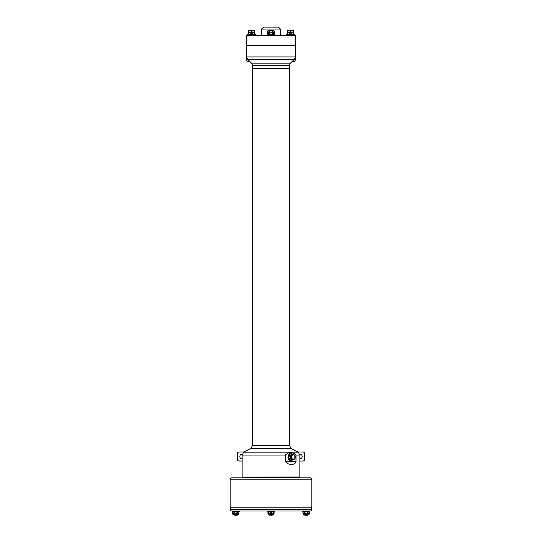 <?xml version="1.0" encoding="UTF-8"?>
<svg xmlns="http://www.w3.org/2000/svg" width="542" height="542" viewBox="0 0 542 542"><rect width="100%" height="100%" fill="white"/><g stroke="black" fill="none" stroke-linecap="round" stroke-linejoin="round"><path stroke-width="0.81" d="M266.881 35.345L261.603 35.345L261.603 29.044L263.548 27.1L278.452 27.1L280.397 29.044L261.603 29.044M280.397 29.044L280.397 35.345L275.119 35.345M266.921 35.474L275.079 35.474M267.104 34.837L274.896 34.837L267.118 34.83L266.86 35.386M267.138 34.735L274.841 34.668M267.66 30.975L267.267 31.7C267.911 30.467 268.534 30.467 269.123 31.7C270.383 30.467 271.623 30.467 272.856 31.7L273.161 33.482C274.123 34.322 274.638 34.322 274.713 33.482L274.719 33.502C274.665 34.37 274.137 34.37 273.148 33.502L272.877 32.75L272.572 33.502C271.528 34.37 270.478 34.37 269.428 33.502L269.144 32.75L268.852 33.502C267.863 34.37 267.341 34.37 267.281 33.502L267.138 34.668M273.161 33.482L272.545 33.482L273.114 33.414M274.713 33.482L274.862 34.735M269.455 33.482L268.839 33.482L269.455 33.482C270.485 34.322 271.515 34.322 272.545 33.482M267.287 33.482C267.362 34.322 267.877 34.322 268.839 33.482M274.713 33.414L274.733 31.7C274.117 30.548 273.507 30.548 272.897 31.7L272.897 32.75L274.726 32.75L274.733 31.7L274.726 32.75M268.886 33.414L269.144 31.7L269.401 33.414M272.599 33.414L272.829 31.7C271.61 30.548 270.39 30.548 269.171 31.7L269.171 32.75L272.856 32.75L272.877 31.7C273.466 30.467 274.089 30.467 274.733 31.7L274.74 33.502M269.171 31.7L269.103 31.7C268.493 30.548 267.883 30.548 267.274 31.7L267.274 33.435L267.267 31.7L267.931 30.779L274.069 30.779L274.733 31.7M247.66 34.81L255.384 34.735L247.64 34.83L255.404 34.83L255.6 35.474M255.296 34.099L255.384 34.668L247.66 34.735M254.909 33.502C255.445 34.37 255.445 34.37 254.909 33.502L254.76 32.75L254.577 33.502C253.941 34.37 253.033 34.37 251.854 33.502L252.193 33.807M248.527 31.212L248.297 31.7C249.381 30.467 250.458 30.467 251.515 31.7L251.874 33.482L251.529 32.75L251.19 33.502C250.018 34.37 249.11 34.37 248.466 33.502L249.245 34.099M248.134 33.502C247.599 34.37 247.599 34.37 248.134 33.502L248.134 33.482C247.619 34.322 247.619 34.322 248.134 33.482L248.161 33.435M249.618 34.132L250.025 34.099M252.599 33.997L253.012 34.099M253.426 34.132L253.798 34.099M254.909 33.482C255.424 34.322 255.424 34.322 254.909 33.482L254.882 33.414M254.591 33.414L254.726 32.75L254.882 33.435M251.874 33.482C253.026 34.322 253.92 34.322 254.557 33.482M248.487 33.482C249.124 34.322 250.018 34.322 251.17 33.482L251.854 33.502M251.82 33.414L251.224 33.414L251.481 31.7C250.424 30.548 249.374 30.548 248.317 31.7L248.317 32.75L251.515 32.75L251.529 31.7C252.592 30.467 253.663 30.467 254.754 31.7C253.676 30.548 252.619 30.548 251.563 31.7L251.563 32.75L254.726 32.75L254.76 31.7C254.726 30.467 254.726 30.467 254.76 31.7C254.726 30.467 254.726 30.467 254.76 31.7C254.767 30.548 254.767 30.548 254.767 31.7C254.767 30.548 254.767 30.548 254.767 31.7L254.767 32.75L254.767 31.7M248.46 30.779L254.591 30.779A9.736 9.736 0 0 0 248.46 30.779L248.277 30.894M248.283 32.75L248.277 31.7C248.317 30.467 248.317 30.467 248.283 31.7C248.317 30.467 248.317 30.467 248.283 31.7C248.277 30.548 248.277 30.548 248.277 31.7C248.277 30.548 248.277 30.548 248.277 31.7L248.317 32.75M294.374 34.837L286.582 34.837L294.36 34.83L294.557 35.474M287.091 33.482L287.091 33.482C286.576 34.322 286.576 34.322 287.091 33.482L287.091 33.502C286.555 34.37 286.555 34.37 287.091 33.502L287.246 32.75L288.202 34.099M288.574 34.132L288.981 34.099M290.83 33.482L290.485 32.75L290.83 33.482C291.982 34.322 292.876 34.322 293.513 33.482L293.683 32.75L293.534 33.502C292.897 34.37 291.989 34.37 290.81 33.502L291.149 33.807M291.555 33.997L291.969 34.099M292.382 34.132L292.755 34.099M294.252 34.099L294.34 34.668L286.616 34.735M293.866 33.502C294.401 34.37 294.401 34.37 293.866 33.502L293.717 32.75L293.866 33.502L293.513 33.482M287.484 31.212L287.246 31.7C288.337 30.467 289.414 30.467 290.471 31.7L290.146 33.502C288.974 34.37 288.059 34.37 287.423 33.502L287.091 33.502M293.866 33.482C294.381 34.322 294.381 34.322 293.866 33.482L293.839 33.414M287.443 33.482C288.08 34.322 288.974 34.322 290.126 33.482L290.81 33.502M290.776 33.414L290.18 33.414L290.437 31.7C289.381 30.548 288.33 30.548 287.274 31.7L287.274 32.75L287.24 31.7C287.274 30.467 287.274 30.467 287.24 31.7C287.233 30.548 287.233 30.548 287.233 31.7L287.24 32.75L287.233 31.7M287.267 30.86L293.723 30.894M287.246 32.75L290.471 32.75L290.485 31.7C291.549 30.467 292.619 30.467 293.703 31.7C292.626 30.548 291.576 30.548 290.519 31.7L290.519 32.75L293.683 32.75L293.717 31.7C293.683 30.467 293.683 30.467 293.717 31.7C293.683 30.467 293.683 30.467 293.717 31.7C293.723 30.548 293.723 30.548 293.723 31.7C293.723 30.548 293.723 30.548 293.723 31.7L293.723 32.75L293.723 31.7M295.349 35.474L295.349 45.271L246.651 45.271L246.651 35.474L295.349 35.474L295.349 41.659M291.853 61.761L293.283 61.761A2.06 2.06 0 0 0 295.349 59.701L295.349 45.271M250.147 61.761L248.717 61.761A2.06 2.06 0 0 1 246.651 59.701L246.651 45.271M244.225 451.967L239.3 451.967A2.06 2.06 0 0 0 237.24 454.027L237.24 458.972A2.06 2.06 0 0 0 239.3 461.039L242.111 461.039M297.775 451.967L302.7 451.967A2.06 2.06 0 0 1 304.76 454.027L304.76 458.972A2.06 2.06 0 0 1 302.7 461.039L299.889 461.039M299.889 458.817A2.317 2.317 0 0 0 302.179 456.445A2.317 2.317 0 0 0 299.773 454.182M242.227 454.182A2.317 2.317 0 0 0 239.821 456.499A2.317 2.317 0 0 0 242.111 458.817M308.805 510.998L309.868 510.998L308.805 510.998M274.462 511.519L267.538 511.519L274.523 511.485L274.665 510.998L271 510.998M268.405 510.998L267.335 510.998L268.405 510.998M309.733 511.485L309.868 510.998L302.49 511.092L302.748 511.519L309.672 511.519L302.687 511.485M310.193 510.998L231.807 510.998A1.626 1.626 0 0 1 230.187 509.372L311.813 509.372A1.626 1.626 0 0 1 310.193 510.998A1.626 1.626 0 0 0 311.813 509.372L311.813 509.019L230.187 509.019L230.187 509.372M232.132 510.998L232.328 511.519L239.313 511.485L232.267 511.485M271 511.519L267.626 511.519L268.405 513.26L268.066 512.163L268.724 511.756L270.627 512.163L270.939 513.26L270.607 512.17L273.276 511.756L273.527 514.27C272.687 515.137 271.86 515.137 271.061 514.27L270.939 514.27C270.133 515.137 269.313 515.137 268.473 514.27L268.412 514.27C268.446 515.137 268.446 515.137 268.412 514.27L268.405 514.27C268.405 515.056 268.405 515.056 268.405 514.27C268.405 515.056 268.405 515.056 268.405 514.27L267.775 511.756L268.405 514.758M230.431 509.019L230.533 507.868L311.569 507.962L230.431 507.962M311.569 509.019L311.569 507.962M239.002 511.777L238.968 512.163L239.015 511.756L238.968 512.163L239.015 511.756L238.968 512.163L239.002 511.777L237.701 512.163L237.342 513.267L237.701 512.163L238.297 511.756L239.015 511.756L238.988 512.163L239.164 511.519L232.416 511.519M274.225 511.756L274.177 512.163L274.442 511.58L267.558 511.58M302.836 511.519L303.703 511.756L302.985 511.756L303.256 514.27C303.723 515.056 304.191 515.056 304.658 514.27C304.231 515.137 303.757 515.137 303.256 514.27L303.737 514.9A9.736 9.736 0 0 0 308.676 514.9L303.737 514.9L303.256 514.27L303.364 514.622M309.15 513.267L309.164 514.27C308.655 515.137 308.181 515.137 307.741 514.27C308.222 515.056 308.689 515.056 309.15 514.27L309.584 511.519L302.768 511.58L303.256 514.27L303.256 513.267L304.658 513.267L304.286 512.17L304.679 514.27L304.943 512.163L305.492 511.756L306.928 511.756L307.632 513.26L307.45 512.17L309.435 511.756L309.164 513.26L309.435 511.756L309.15 513.26L307.761 513.267L308.12 512.163L307.761 513.267L304.787 513.26L304.814 514.27C305.742 515.056 306.67 515.056 307.599 514.27L307.599 513.267M238.744 514.27L238.263 514.9L238.988 512.163L238.744 514.27C238.236 515.137 237.762 515.137 237.321 514.27C237.809 515.056 238.27 515.056 238.737 514.27L239.015 511.756L238.744 513.26L237.342 513.267L236.495 511.777L235.072 511.756L237.057 512.163L237.213 514.27C236.265 515.137 235.316 515.137 234.368 514.27L234.523 512.163L235.072 511.756L233.284 511.756L233.88 512.163L232.565 511.756L233.284 511.756L232.565 511.756L232.85 514.27C233.311 515.056 233.771 515.056 234.239 514.27C233.819 515.137 233.345 515.137 232.836 514.27L233.324 514.9L232.626 512.17M235.438 511.682L235.79 511.662L235.438 511.682M306.21 511.662L302.985 511.756L303.032 512.163M272.037 511.777L271.393 512.17L271.095 514.27C271.894 515.056 272.701 515.056 273.507 514.27L273.588 514.27C273.554 515.137 273.554 515.137 273.588 514.27C273.554 515.137 273.554 515.137 273.588 514.27L273.541 512.17L273.934 512.163L273.595 513.267L274.313 511.756L273.934 512.163L274.313 511.756L267.687 511.756M304.062 507.868L237.938 507.868M267.775 511.756L267.823 512.163L267.613 511.756M303.703 511.756L304.299 512.163L303.703 511.756M309.414 511.777L306.928 511.756M303.71 511.777L302.998 511.777M236.495 511.777L238.29 511.777M233.29 511.777L232.586 511.777M235.086 511.777L234.55 512.17L234.401 514.27C235.323 515.056 236.251 515.056 237.186 514.27L237.186 513.267L234.259 513.26L233.873 512.17L234.259 513.26L232.85 513.267M274.164 512.17L274.205 511.777M273.595 514.758L274.198 512.163L273.595 514.27C273.595 515.056 273.595 515.056 273.595 514.27C273.595 515.056 273.595 515.056 273.595 514.27L273.588 514.27M267.795 511.777L268.154 514.622M267.836 512.17L268.053 514.27M273.541 512.17L273.256 511.777M268.493 514.27C269.299 515.056 270.099 515.056 270.905 514.27L270.905 513.26L268.493 513.267L268.473 514.27L268.439 512.163L268.412 514.27M268.744 511.777L268.459 512.17M270.607 512.17L269.963 511.777M271.095 514.27L271.393 512.17M305.505 511.777L304.299 512.163M307.45 512.17L306.914 511.777M304.97 512.17L304.787 514.27L306.968 514.805M308.71 511.777L308.127 512.17M234.55 512.17L233.88 512.163M237.03 512.17L237.701 512.163M268.48 514.886L268.527 514.9A9.736 9.736 0 0 0 273.466 514.9L268.527 514.9M273.954 514.27L273.473 514.9L273.947 513.267L273.954 514.27M307.632 513.26L307.632 514.27C306.677 515.137 305.729 515.137 304.787 514.27L304.787 513.267M233.324 514.9A9.736 9.736 0 0 0 238.263 514.9L233.324 514.9L232.85 514.27M310.519 477.854A1.301 1.301 0 0 1 311.813 479.148L311.813 507.786L230.187 507.786L230.187 479.148A1.301 1.301 0 0 1 231.481 477.854L310.519 477.854A1.301 1.301 0 0 1 311.813 479.148L230.187 479.148M246.42 477.854L249.666 477.854M298.168 452.177L243.832 452.177L250.722 448.512L291.278 448.512L298.168 452.177L299.889 455.043L299.875 477.4L242.125 477.4L242.403 477.854L245.011 477.854M299.875 477.4L299.597 477.854M299.875 477.319L242.125 477.4M299.821 477.109L242.125 477.319M296.034 455.043L296.034 461.615C294.733 465.463 288.486 465.463 285.431 461.615L285.431 455.043C288.94 451.662 292.47 451.662 296.034 455.043L299.889 455.043M289.218 460.05A3.665 2.588 -90 0 1 289.218 454.101M289.55 445.646L289.55 68.549L252.45 68.549L252.45 445.646L289.55 445.646L291.278 448.512M291.054 453.701A3.374 2.385 90 0 0 288.71 457.075A3.374 2.385 90 0 0 291.054 460.449M291.948 453.823A3.442 2.432 90 0 0 291.535 453.681A3.442 2.432 90 0 0 291.142 453.634A3.442 2.432 90 0 0 290.404 453.796A3.442 2.432 90 0 0 288.737 457.604A3.442 2.432 90 0 0 291.142 460.517A3.442 2.432 90 0 0 291.535 460.47A3.442 2.432 90 0 0 291.948 460.321M288.92 457.794L288.92 456.357L290.492 455.687L289.475 455.808A3.198 2.263 -90 0 1 289.74 455.165L289.652 454.569L290.532 453.85L289.652 454.569A3.388 2.398 90 0 0 288.92 456.357L288.92 457.794A3.388 2.398 90 0 0 289.652 459.582L289.74 458.986L291.257 458.607L292.998 460.029L291.278 458.627L289.74 458.986A3.198 2.263 -90 0 1 289.475 458.342L288.92 457.794M289.685 454.575L289.76 455.151L291.278 455.524L292.978 454.128L290.546 453.871L292.267 454.128A2.954 2.087 90 0 1 292.328 454.121A2.954 2.087 90 0 1 292.375 454.121L291.535 453.681M290.532 453.85A3.388 2.398 90 0 1 291.996 453.85L292.876 454.569L291.82 453.898A3.198 2.263 -90 0 0 291.291 453.898L291.284 453.911M292.876 459.582L292.375 460.029A2.954 2.087 90 0 1 292.328 460.029L291.908 460.158M290.532 460.3L289.652 459.582L291.284 460.239L290.532 460.3A3.388 2.398 90 0 0 291.996 460.3L291.82 460.253A3.198 2.263 -90 0 1 291.291 460.253L292.273 460.022A2.954 2.087 90 0 0 292.328 460.029L293.046 460.029A2.954 2.087 90 0 0 293.087 460.029L294.834 458.607M252.497 68.549L252.497 65.453L289.503 65.453L290.458 63.157L294.394 59.22L295.349 56.924L295.349 45.772L246.732 45.691M295.268 45.691L246.766 45.691L246.651 56.924L247.606 59.22L251.542 63.157L252.497 65.453M292.294 454.121L292.998 454.121L291.257 455.544L290.546 455.544A2.954 2.087 90 0 0 290.498 455.653L291.217 455.653L291.217 458.498L289.475 458.342L291.21 458.464L291.21 455.687L290.492 455.687M288.947 457.78L289.482 458.315M289.76 458.999L289.685 459.575M289.482 455.836L288.947 456.371M290.559 455.524L289.76 455.151M291.84 453.911L292.395 454.128M292.395 460.022L291.84 460.239L292.395 460.022M291.284 460.239L292.978 460.022A2.954 2.087 90 0 0 293.046 460.029L294.916 458.62M293.114 454.128L294.814 455.524M294.814 458.627L293.114 460.022M293.486 459.541A2.473 1.748 90 0 0 295.004 455.842A2.473 1.748 90 0 0 291.975 455.842A2.473 1.748 90 0 0 293.486 459.541M294.923 458.491L294.983 455.687M294.875 458.498L294.875 455.653M291.908 453.993L293.1 454.121L294.834 455.544L293.087 454.121A2.954 2.087 90 0 0 293.046 454.121A2.954 2.087 90 0 0 292.998 454.121L292.978 454.128M247.904 45.704L247.775 45.108M267.267 31.7L267.267 32.75L269.103 32.75L269.103 31.7M255.417 34.837L247.64 34.83L247.382 35.386L255.661 35.386M254.754 31.7L254.726 32.75M286.582 34.837L286.339 35.386L294.618 35.386M290.478 34.81L294.326 34.83M293.703 31.7L293.683 32.75M274.665 510.998L267.335 510.998M309.929 511.092L302.49 511.092M239.252 511.519L239.51 511.092L232.071 511.092M273.507 514.27L273.507 513.267L270.905 513.267M307.741 513.267L307.599 514.27M270.939 513.26L270.905 514.27M234.368 513.267L234.239 514.27M237.321 514.27L237.321 513.267L237.186 514.27M308.676 514.9L309.15 514.27M303.256 514.27L303.256 513.274M299.889 477.028L242.179 477.109M285.431 455.043L242.111 455.043L242.111 477.028M285.431 461.615L296.034 461.615M292.24 453.966A3.719 2.629 90 0 0 292.138 453.871A3.719 2.629 90 0 0 288.263 456.093A3.719 2.629 90 0 0 290.797 460.795A3.719 2.629 90 0 0 292.138 460.273A3.719 2.629 90 0 0 292.24 460.185M291.074 460.598A3.523 2.493 90 0 0 292.341 460.104A3.523 2.493 90 0 0 292.429 460.029L290.776 460.802C284.977 458.288 289.733 451.229 292.138 453.871L292.341 454.047A3.523 2.493 90 0 0 288.669 456.147A3.523 2.493 90 0 0 291.074 460.598M291.826 453.769A3.462 2.446 90 0 0 288.676 456.554A3.462 2.446 90 0 0 291.095 460.537A3.462 2.446 90 0 0 291.826 460.382M251.542 63.157L290.458 63.157M290.498 455.653L290.505 458.498M292.273 454.128L290.553 455.544M290.553 458.607L292.273 460.022M247.606 59.22L294.394 59.22M292.998 460.029L292.294 460.029M246.651 56.924L295.349 56.924M246.651 45.772L295.349 45.772M274.896 34.837L275.14 35.386M274.069 30.779A9.736 9.736 0 0 0 267.931 30.779M247.735 34.099L247.66 34.668M286.691 34.099L286.616 34.668M293.54 30.779A9.736 9.736 0 0 0 287.409 30.779M267.538 511.519L267.281 511.092M232.836 513.26L232.836 514.27M243.832 452.177L242.111 455.043M250.722 448.512L252.45 445.646M291.142 460.517C287.985 460.741 287.985 453.41 291.142 453.634M291.535 460.47L292.111 460.246M289.503 68.549L289.503 65.453M292.876 454.569L292.111 453.898M294.929 458.749L295.18 458.126M295.18 456.025L294.929 455.402M294.103 45.691L294.191 45.271"/></g></svg>
